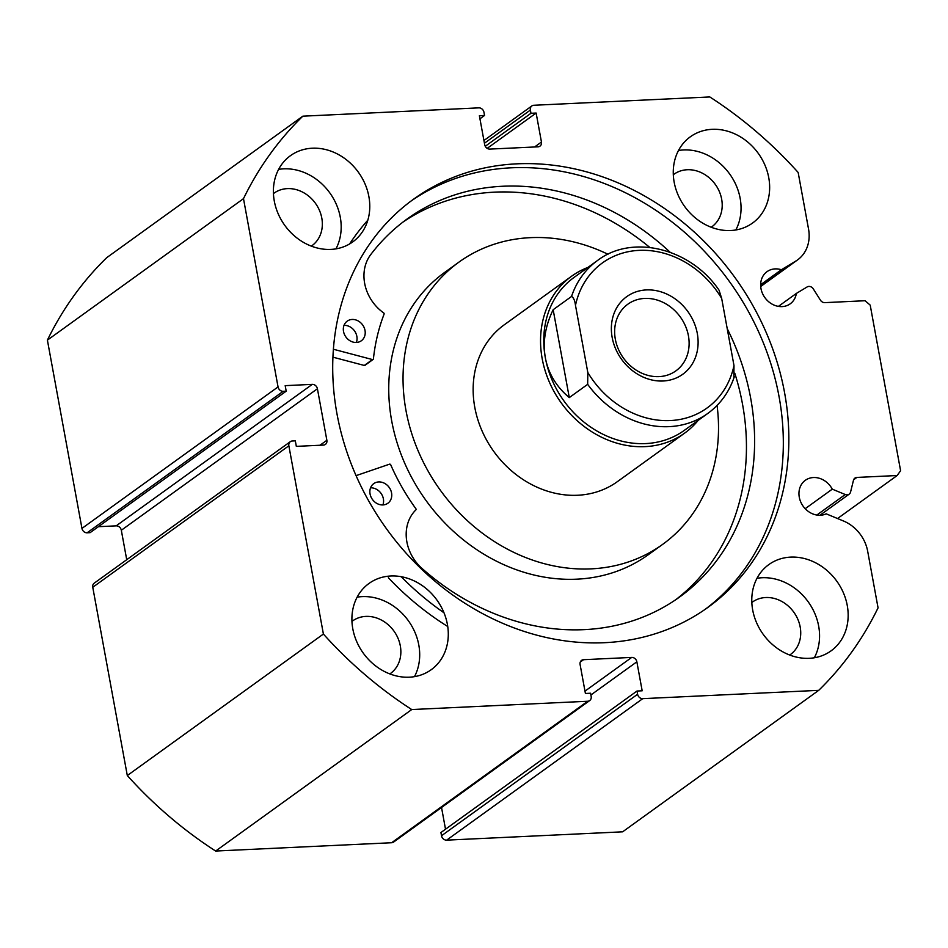 <?xml version="1.0" encoding="UTF-8"?>
<svg xmlns="http://www.w3.org/2000/svg" width="948" height="948" viewBox="0 0 948 948"><rect width="100%" height="100%" fill="white"/><g stroke="black" fill="none" stroke-linecap="round" stroke-linejoin="round"><path stroke-width="1.42" d="M356.069 475.635L389.545 464.176A0.972 0.83 -125.8 0 1 390.718 464.781A201.118 171.659 54.2 0 0 415.876 508.721A0.972 0.83 -125.8 0 1 415.852 509.917A40.954 34.958 54.2 0 0 420.628 567.165L420.616 567.188A233.007 198.879 54.2 0 0 579.678 629.804A233.007 198.879 54.2 0 0 679.775 596.896A233.007 198.879 54.2 0 0 727.223 328.66M370.55 487.829A12.087 10.321 -125.8 0 1 370.751 487.817A12.087 10.321 -125.8 0 1 381.06 493.387A12.087 10.321 -125.8 0 1 382.885 504.94M382.684 504.94A12.087 10.321 -125.8 0 1 370.881 496.693A12.087 10.321 -125.8 0 1 373.737 483.634A12.087 10.321 -125.8 0 1 378.927 481.928A12.087 10.321 -125.8 0 1 390.73 490.175A12.087 10.321 -125.8 0 1 387.874 503.234A12.087 10.321 -125.8 0 1 382.684 504.94M344.017 325.354A12.087 10.321 -125.8 0 1 344.219 325.342A12.087 10.321 -125.8 0 1 354.528 330.911A12.087 10.321 -125.8 0 1 356.353 342.465M356.152 342.465A12.087 10.321 -125.8 0 1 344.349 334.217A12.087 10.321 -125.8 0 1 347.193 321.159A12.087 10.321 -125.8 0 1 352.395 319.452A12.087 10.321 -125.8 0 1 364.198 327.7A12.087 10.321 -125.8 0 1 361.342 340.759A12.087 10.321 -125.8 0 1 356.152 342.465M675.651 599.788A233.007 198.879 54.2 0 0 734.783 373.192M649.795 247.44A233.007 198.879 54.2 0 0 499.039 191.994A233.007 198.879 54.2 0 0 403.066 222.01M670.129 252.251A233.007 198.879 54.2 0 0 507.216 186.092A233.007 198.879 54.2 0 0 407.107 219A233.007 198.879 54.2 0 0 369.779 255.865L369.803 255.889A40.954 34.958 54.2 0 0 383.679 312.923A0.972 0.83 -125.8 0 1 384.094 314.108A201.118 171.659 54.2 0 0 373.417 358.901A0.972 0.83 -125.8 0 1 372.457 359.565L333.388 349.243M349.611 243.944A265.902 226.963 -125.8 0 1 367.812 220.209M443.984 612.775A265.902 226.963 -125.8 0 1 401.194 576.692M447.752 626.521A265.902 226.963 -125.8 0 1 388.36 577.759M373.121 359.458L364.944 365.347A0.972 0.83 -125.8 0 1 364.293 365.454L332.926 357.171M642.744 698.652L446.65 840.141A4.835 4.124 -125.8 0 1 441.507 835.745L637.601 694.256A4.835 4.124 54.2 0 0 642.744 698.652L818.716 690.345A386.76 330.117 54.2 0 0 878.061 607.858L867.669 551.203A36.095 30.81 54.2 0 0 843.412 520.962L826.182 513.828A19.825 16.922 -125.8 0 1 820.364 515.25A19.825 16.922 -125.8 0 1 800.716 501.93A19.825 16.922 -125.8 0 1 805.314 480.316A19.825 16.922 -125.8 0 1 813.443 477.531A19.825 16.922 -125.8 0 1 832.285 489.156L845.26 494.524A4.835 4.124 54.2 0 0 849.147 494.181A4.835 4.124 54.2 0 0 850.569 492.024L853.473 480.269A4.835 4.124 -125.8 0 1 854.906 478.112A4.835 4.124 -125.8 0 1 856.885 477.425L897.14 475.529L900.6 470.729L870.205 305.126L865.062 300.729L824.807 302.637A4.835 4.124 -125.8 0 1 820.423 300.161L813.289 288.879A4.835 4.124 54.2 0 0 808.905 286.414A4.835 4.124 54.2 0 0 807.163 286.924L796.367 293.418L778.403 306.382M483.93 140.517L531.852 105.939A4.835 4.124 54.2 0 1 533.842 105.264L709.815 96.957A386.76 330.117 54.2 0 1 798.157 172.465L808.549 229.12A36.095 30.81 -125.8 0 1 797.564 259.906A36.095 30.81 -125.8 0 1 795.728 261.115L781.389 269.742A19.825 16.922 54.2 0 0 775.156 268.888A19.825 16.922 54.2 0 0 767.015 271.673A19.825 16.922 54.2 0 0 762.417 293.288A19.825 16.922 54.2 0 0 782.076 306.607A19.825 16.922 54.2 0 0 790.217 303.822A19.825 16.922 54.2 0 0 796.367 293.418M781.389 269.742L760.652 284.696M832.285 489.156L805.196 508.697M705.241 609.28A251.635 214.781 54.2 0 0 760.059 335.047A251.635 214.781 54.2 0 0 511.316 167.808A251.635 214.781 54.2 0 0 410.804 201.213M604.717 642.685A251.635 214.781 54.2 0 0 708.014 607.324A251.635 214.781 54.2 0 0 766.363 332.878A251.635 214.781 54.2 0 0 516.838 163.838A251.635 214.781 54.2 0 0 413.541 199.198A251.635 214.781 54.2 0 0 355.192 473.633A251.635 214.781 54.2 0 0 604.717 642.685M390.813 575.993A53.183 45.397 54.2 0 0 368.985 583.47A53.183 45.397 54.2 0 0 356.649 641.464A53.183 45.397 54.2 0 0 409.382 677.192A53.183 45.397 54.2 0 0 431.21 669.715A53.183 45.397 54.2 0 0 443.546 611.721A53.183 45.397 54.2 0 0 390.813 575.993M414.477 676.647A53.183 45.397 54.2 0 0 409.951 623.049A53.183 45.397 54.2 0 0 362.219 596.624A53.183 45.397 54.2 0 0 357.123 597.169M312.295 148.208A53.183 45.397 54.2 0 0 290.467 155.673A53.183 45.397 54.2 0 0 278.143 213.679A53.183 45.397 54.2 0 0 330.876 249.407A53.183 45.397 54.2 0 0 352.703 241.93A53.183 45.397 54.2 0 0 365.027 183.924A53.183 45.397 54.2 0 0 312.295 148.208M335.959 248.862A53.183 45.397 54.2 0 0 331.433 195.264A53.183 45.397 54.2 0 0 283.701 168.839A53.183 45.397 54.2 0 0 278.617 169.384M790.679 557.116A53.183 45.397 54.2 0 0 768.852 564.581A53.183 45.397 54.2 0 0 756.528 622.587A53.183 45.397 54.2 0 0 809.26 658.315A53.183 45.397 54.2 0 0 831.088 650.838A53.183 45.397 54.2 0 0 843.412 592.844A53.183 45.397 54.2 0 0 790.679 557.116M814.344 657.77A53.183 45.397 54.2 0 0 809.817 604.172A53.183 45.397 54.2 0 0 762.085 577.747A53.183 45.397 54.2 0 0 757.002 578.292M712.173 129.319A53.183 45.397 54.2 0 0 690.334 136.796A53.183 45.397 54.2 0 0 678.01 194.79A53.183 45.397 54.2 0 0 730.742 230.518A53.183 45.397 54.2 0 0 752.57 223.041A53.183 45.397 54.2 0 0 764.906 165.047A53.183 45.397 54.2 0 0 712.173 129.319M735.826 229.973A53.183 45.397 54.2 0 0 731.311 176.387A53.183 45.397 54.2 0 0 683.567 149.95A53.183 45.397 54.2 0 0 678.484 150.495M673.305 174.728A32.386 27.646 -125.8 0 1 673.91 174.29A32.386 27.646 -125.8 0 1 687.205 169.739A32.386 27.646 -125.8 0 1 719.319 191.496A32.386 27.646 -125.8 0 1 711.806 226.821A32.386 27.646 -125.8 0 1 711.201 227.247M751.823 602.525A32.386 27.646 -125.8 0 1 752.416 602.075A32.386 27.646 -125.8 0 1 765.711 597.524A32.386 27.646 -125.8 0 1 797.837 619.281A32.386 27.646 -125.8 0 1 790.324 654.618A32.386 27.646 -125.8 0 1 789.72 655.032M273.439 193.617A32.386 27.646 -125.8 0 1 274.031 193.167A32.386 27.646 -125.8 0 1 287.327 188.616A32.386 27.646 -125.8 0 1 319.452 210.373A32.386 27.646 -125.8 0 1 311.939 245.698A32.386 27.646 -125.8 0 1 311.335 246.124M351.957 621.402A32.386 27.646 -125.8 0 1 352.549 620.964A32.386 27.646 -125.8 0 1 365.845 616.401A32.386 27.646 -125.8 0 1 397.97 638.17A32.386 27.646 -125.8 0 1 390.458 673.495A32.386 27.646 -125.8 0 1 389.841 673.921M479.949 118.796L484.535 115.478L483.954 112.255A4.835 4.124 54.2 0 0 478.811 107.859L302.839 116.177A386.76 330.117 54.2 0 0 243.494 198.653L278.048 386.914A4.835 4.124 54.2 0 0 283.191 391.311L87.098 532.8L90.107 532.658L286.201 391.169L283.191 391.311M312.271 384.367A4.835 4.124 -125.8 0 1 317.414 388.763L121.32 530.252A4.835 4.124 54.2 0 0 116.177 525.856L312.271 384.367L285.182 385.646L286.201 391.169M319.986 445.252L326.87 440.287L317.414 388.763M326.87 440.287A4.835 4.124 -125.8 0 1 325.401 444.411A4.835 4.124 -125.8 0 1 323.422 445.086L296.333 446.366L295.314 440.844L292.304 440.986A4.835 4.124 54.2 0 0 290.325 441.673A4.835 4.124 54.2 0 0 288.856 445.797L323.398 634.046A386.76 330.117 54.2 0 0 411.74 709.554L587.713 701.247A4.835 4.124 54.2 0 0 589.692 700.572A4.835 4.124 54.2 0 0 591.173 696.448L590.58 693.225L585.414 693.474L580.093 664.489A4.835 4.124 -125.8 0 1 581.574 660.365A4.835 4.124 -125.8 0 1 583.553 659.69L580.294 662.036M584.987 691.128L631.712 657.414L583.553 659.69M631.712 657.414A4.835 4.124 -125.8 0 1 636.855 661.811L590.9 694.967M637.601 694.256L637.009 691.033L642.175 690.796L636.855 661.811M531.852 105.939A4.835 4.124 54.2 0 0 530.382 110.063L484.428 143.231M534.577 146.987L541.45 142.022L536.141 113.049L530.975 113.286L530.382 110.063M541.45 142.022A4.835 4.124 -125.8 0 1 539.981 146.146A4.835 4.124 -125.8 0 1 538.002 146.822L489.843 149.097A4.835 4.124 -125.8 0 1 484.701 144.7L479.38 115.727L484.535 115.478M302.839 116.177L106.745 257.655A386.76 330.117 54.2 0 0 47.4 340.142L81.955 528.403L278.048 386.914M446.65 840.141L622.623 831.823L818.716 690.345M637.009 691.033L440.927 832.522L441.507 835.745M441.531 807.483L445.513 829.204M589.692 700.572L393.61 842.061A4.835 4.124 -125.8 0 1 391.619 842.736L587.713 701.247M288.856 445.797L92.762 587.274L127.305 775.535A386.76 330.117 54.2 0 0 215.646 851.043L391.619 842.736M92.762 587.274A4.835 4.124 -125.8 0 1 94.231 583.15L290.325 441.673M121.32 530.252L126.724 559.699M98.367 526.697L116.177 525.856M87.098 532.8A4.835 4.124 -125.8 0 1 81.955 528.403M243.494 198.653L47.4 340.142M411.74 709.554L215.646 851.043M127.305 775.535L323.398 634.046M837.546 518.532L897.14 475.529M485.258 146.276L530.975 113.286M487.189 148.362L536.141 113.049M571.608 276.212L504.206 324.844A96.684 82.535 54.2 0 0 509.017 468.62A96.684 82.535 54.2 0 0 617.349 481.667L684.764 433.035A96.684 82.535 -125.8 0 1 542.185 358.676A96.684 82.535 -125.8 0 1 571.608 276.212A96.684 82.535 -125.8 0 1 587.89 267.443M607.964 254.254A174.041 148.552 54.2 0 0 458.939 262.122L444.648 272.432A174.041 148.552 54.2 0 0 453.31 531.224A174.041 148.552 54.2 0 0 648.314 554.71L662.616 544.401A174.041 148.552 54.2 0 0 717.055 405.448M458.939 262.122A174.041 148.552 54.2 0 0 467.613 520.914A174.041 148.552 54.2 0 0 662.616 544.401M697.301 333.447A47.862 40.847 54.2 0 0 646.382 289.922A47.862 40.847 54.2 0 0 612.171 337.476A47.862 40.847 54.2 0 0 663.09 381.001A47.862 40.847 54.2 0 0 697.301 333.447M615.335 339.254A41.096 35.076 -125.8 0 1 627.837 304.201A41.096 35.076 -125.8 0 1 688.426 335.793A41.096 35.076 -125.8 0 1 675.924 370.846A41.096 35.076 -125.8 0 1 615.335 339.254M733.859 377.423L733.989 365.572A89.444 76.338 -125.8 0 1 670.355 420.556A89.444 76.338 -125.8 0 1 587.807 372.481L587.665 384.331A94.279 80.462 54.2 0 0 707.86 413.387L684.361 430.333A94.279 80.462 -125.8 0 1 545.361 357.846A94.279 80.462 -125.8 0 1 574.05 277.432L597.536 260.487A94.279 80.462 54.2 0 0 571.537 296.451C573.54 297.506 574.855 300.48 575.483 305.351A89.444 76.338 -125.8 0 1 639.118 250.367A89.444 76.338 -125.8 0 1 721.677 298.442L719.046 290.171C690.784 248.329 632.446 233.741 597.536 260.487M698.214 420.343A96.684 82.535 -125.8 0 1 684.764 433.035M587.665 384.331L569.286 397.591C556.298 386.701 548.335 373.453 545.361 357.846C542.588 342.181 545.195 326.136 553.158 309.712L571.537 296.451M587.807 372.481L575.483 305.351M569.286 397.591L553.158 309.712M733.989 365.572L721.677 298.442M372.457 359.565L364.293 365.454M856.885 477.425L853.627 479.783M816.821 515.037L845.26 494.524M795.728 261.115L760.699 286.391M797.564 259.906L760.711 286.497M849.147 494.181L819.937 515.262M734.392 376.522C729.249 391.915 720.409 404.204 707.86 413.387"/></g></svg>
